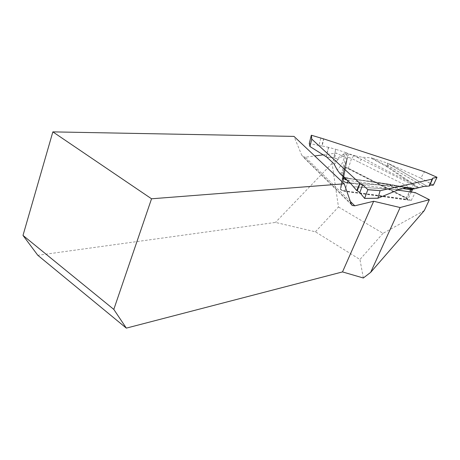 <?xml version="1.0" encoding="UTF-8"?>
<svg xmlns="http://www.w3.org/2000/svg" width="460" height="460" viewBox="0 0 460 460"><rect width="100%" height="100%" fill="white"/><g stroke="black" fill="none" stroke-linecap="round" stroke-linejoin="round"><path stroke-width="0.34" stroke-dasharray="2.3 1.72" d="M344.436 166.595L411.177 200.543L344.712 191.325C342.171 190.773 340.716 190.003 340.342 189.014L344.436 166.595L346.932 158.372L336.369 153.077L323.184 154.824M343.603 177.037L346.932 158.372M411.177 200.543L415.242 192.613M397.71 190.078L350.474 183.252M363.337 277.995L359.95 259.509L315.405 231.8L275.465 222.421L37.812 255.294M315.405 231.8L338.468 206.971L332.08 163.403L336.369 153.077M424.327 210.548L383.03 233.323L338.468 206.971M383.03 233.323L359.95 259.509M350.359 201.463L305.319 157.193L314.715 155.952M305.319 157.193L302.824 156.642L301.748 155.21L293.992 136.396M332.08 163.403L275.465 222.421M418.703 187.634L386.722 165.956L385.871 166.129L386.555 165.864L372.215 158.142L371.651 157.981L371.571 158.418L371.691 157.883L362.233 157.239L355.471 155.94L361.462 159.419L353.947 155.675L348.07 153.824L346.052 154.238L341.613 174.535C341.573 175.312 342.619 176.232 344.747 177.307L350.209 178.606L413.724 188.416C415.708 188.669 416.61 188.41 416.444 187.634L413.264 185.11L361.462 159.419L359.087 162.213L411.142 187.933L413.264 185.11M344.712 191.325L347.38 182.81L344.839 190.923L407.893 199.393L406.485 197.857L348.542 168.337C346.553 167.469 345.155 167.216 344.35 167.566L340.48 188.778C341.101 189.761 342.556 190.474 344.839 190.923L344.494 191.13C342.545 190.733 341.303 190.118 340.779 189.296L344.563 168.193C345.075 167.739 346.282 167.923 348.191 168.745L406.134 198.294C407.433 199.019 407.732 199.496 407.025 199.715L344.494 191.13M373.244 181.74L344.77 177.916M345.04 178.112L388.711 184.126L371.697 181.66L406.186 187.921M407.18 187.714L406.243 187.473L407.221 187.605M405.001 186.955L403.155 188.629L348.168 180.297L349.853 178.526L350.209 178.606M343.792 177.215L343.252 176.007L345.149 177.324L349.87 178.526L405.024 186.955L413.741 188.974M371.571 158.418L385.871 166.129L408.135 181.257L418.433 187.732M433.395 185.064L420.762 178.118L424.522 171.81L436.988 177.324M420.762 178.118L388.102 163.415L426.748 186.064M423.648 186.472L388.228 165.698L387.251 163.053L388.102 163.415M387.251 163.053L387.987 165.617L386.555 165.864L388.154 165.709L423.579 186.49M372.215 158.142L387.009 162.966M343.672 178.302L347.392 157.487L348.657 157.429L348.03 153.508L355.471 155.94M348.03 153.508L345.724 152.547L343.269 154.37L344.264 154.962L346.219 152.755M343.269 154.37L336.864 158.78L333.897 157.809L335.708 149.281L345.724 152.547M335.708 149.281L333.741 157.763L326.537 156.958M326.111 156.664L328.693 147.378L335.564 149.236M328.693 147.378L322.184 145.958L323.708 138.903M432.377 178.9L429.168 185.271L429.306 185.817L432.417 179.089M429.456 185.208L429.824 185.196L432.457 179.009M406.134 198.294L411.142 187.933L412.585 189.405M412.574 189.313C413.436 187.829 414.724 187.272 416.444 187.634L417.456 188.105M411.533 189.089L413.017 188.134M412.746 189.135L413.695 188.238L413.04 188.134L413.724 188.416M408.871 181.01L408.135 181.257C391.08 173.058 375.78 165.054 362.233 157.239M333.925 163.771L334.627 164.065L337.887 159.43L336.864 158.78L337.887 159.43L344.264 154.962C344.155 160.304 341.803 165.278 337.209 169.878M334.627 164.065L333.851 163.628M344.563 168.193L344.287 167.681L347.392 157.487L347.415 155.969L346.052 154.238M344.189 175.386L347.455 157.377M344.218 173.811L342.154 171.66L340.072 173.719M347.99 180.878L348.168 180.297L347.202 180.136M345.5 178.543L345.167 177.336L343.775 177.203M343.706 176.709L341.613 174.535M358.294 179.958L371.697 181.66L406.122 187.939M406.243 187.473L389.281 184.397L406.904 187.761M320.764 138.293L318.924 145.561L321.793 145.946L323.593 138.897M318.924 145.561L309.298 143.468M322.184 145.958L321.793 145.946M348.657 157.429L351.566 158.453L353.947 155.675M340.768 189.158L340.469 188.611L342.982 180.515L340.342 189.014M351.267 204.073L301.748 155.21M406.232 199.697L410.182 191.877M348.191 168.745L351.566 158.453L359.087 162.213M420.589 178.106L433.349 185.115M426.811 186.058L388.378 163.536M399.102 189.543L390.839 185.736L389.281 184.397L390.655 185.719L350.163 182.919M353.705 186.777L398.303 189.83M398.469 189.767L353.636 186.691M350.238 182.994L390.73 185.788L398.969 189.583M326.652 157.05L333.885 157.861L336.852 158.832L333.558 163.467M309.994 146.573L309.333 143.485M328.549 147.338L325.967 156.572M351.71 204.93L302.824 156.642M429.163 185.282L432.256 178.589M411.343 192.05L407.859 199.462M407.543 199.531L407.025 199.715M413.04 188.134L405.024 186.955M340.48 188.778L340.779 189.296M343.712 176.743L344.229 173.845M406.375 187.496L388.723 184.126M388.711 184.126L373.324 181.752M347.444 157.412L344.344 167.584"/><path stroke-width="0.69" d="M350.474 183.252L347.38 182.81C344.827 182.246 343.361 181.481 342.982 180.515L343.603 177.037M23 235.416L113.804 309.402L126.333 328.124L37.812 255.294L23 235.416L52.854 131.876L151.541 198.789L344.229 183.799L351.267 204.073L352.268 205.488L354.786 205.81L373.669 201.261L400.125 207.535L429.381 199.697L415.242 192.613L397.71 190.078M126.333 328.124L342.504 271.917L363.337 277.995L370.679 272.36L424.327 210.548L429.381 199.697M314.715 155.952L323.184 154.824M52.854 131.876L293.992 136.396L344.229 183.799M151.541 198.789L113.804 309.402M400.125 207.535L370.679 272.36M373.669 201.261L342.504 271.917M432.687 178.221L436.988 177.272L424.402 171.706L323.708 138.903L311.391 135.24L311.776 139.121L359.852 183.293L362.652 184.891L367.822 189.629L380.178 190.693L432.509 179.066L432.687 178.221L432.377 178.9M311.776 139.121L309.942 146.475L309.287 143.416L309.954 146.527L326.537 156.958L333.851 163.628L337.209 169.878L340.072 173.719L350.238 182.994L356.73 190.555L359.852 183.293M406.186 187.921L411.085 188.991L413.741 188.974L423.648 186.472L429.473 186.007L432.509 179.066M380.178 190.693L367.833 189.721L364.584 198.369L377.959 198.202L380.075 190.773M377.959 198.202L399.102 189.543L407.221 187.605L410.791 188.893M432.417 179.089C432.285 178.359 432.86 177.962 434.148 177.899C434.936 178.198 438.098 175.708 436.074 179.291C434.867 181.487 433.567 185.938 432.44 185.138L429.824 185.196L433.349 185.115L436.994 177.272L424.43 171.718M412.585 189.405L411.159 189.796L411.533 189.089M362.652 184.891L359.806 192.556L357.276 190.796L360.025 183.362M359.806 192.556L364.584 198.369M356.73 190.555L357.276 190.796M347.202 180.136L345.27 179.595L343.672 178.302L343.792 177.215M345.27 179.595L345.5 178.543M311.696 139.127L311.316 135.28L309.287 143.416M354.786 205.81L350.359 201.463M347.99 180.878L347.38 182.81M410.182 191.877L411.159 189.796L403.155 188.629M342.982 180.515L343.672 178.302M377.965 198.225L364.567 198.392M352.268 205.488L351.71 204.93M406.122 187.939L411.091 188.991M412.47 189.652L411.343 192.05M412.746 189.135L412.493 189.6M378.005 198.231L364.556 198.404"/></g></svg>
